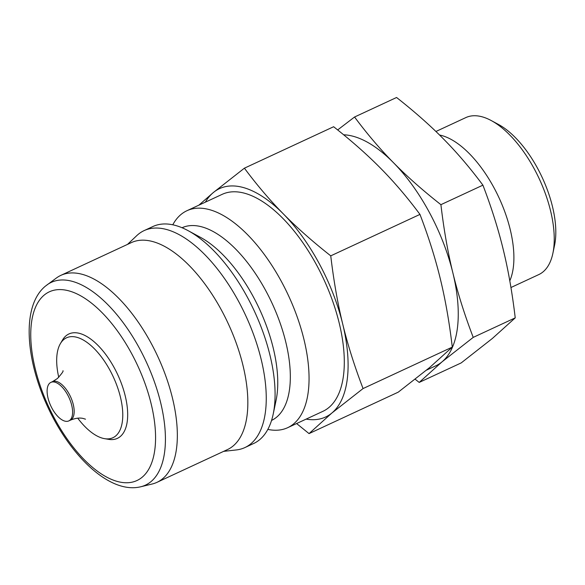 <?xml version="1.0" encoding="UTF-8"?>
<svg xmlns="http://www.w3.org/2000/svg" width="585" height="585" viewBox="0 0 585 585"><rect width="100%" height="100%" fill="white"/><g stroke="black" fill="none" stroke-linecap="round" stroke-linejoin="round"><path stroke-width="0.88" d="M67.758 395.058A21.25 10.011 -114.9 0 0 50.91 382.371A21.25 10.011 -114.9 0 0 51.963 408.228A21.25 10.011 -114.9 0 0 68.811 420.907A21.25 10.011 -114.9 0 0 67.758 395.058M77.746 418.18A55.085 25.959 -114.9 0 0 104.547 438.655A55.085 25.959 -114.9 0 0 115.684 435.971A55.085 25.959 -114.9 0 0 110.199 370.7A55.085 25.959 -114.9 0 0 63.772 339.556A55.085 25.959 -114.9 0 0 60.394 343.622A55.085 25.959 -114.9 0 0 58.756 377.303M104.547 438.655L108.634 439.35A57.557 27.122 -114.9 0 0 114.543 368.338A57.557 27.122 -114.9 0 0 62.5 340.046L60.394 343.622M140.744 486.771L152.159 484.014A114.104 53.769 -114.9 0 0 156.97 482.34A114.104 53.769 -114.9 0 0 151.296 343.512A114.104 53.769 -114.9 0 0 60.818 275.381A114.104 53.769 -114.9 0 0 56.438 277.977L45.389 286.16C21.565 305.823 25.323 358.868 47.875 407.262C70.807 456.739 110.082 494.281 140.744 486.771A111.779 52.672 -114.9 0 0 151.032 481.579A111.779 52.672 -114.9 0 0 139.895 349.121A111.779 52.672 -114.9 0 0 46.968 284.924M156.97 482.34L227.463 449.587A114.104 53.769 -114.9 0 0 221.795 310.759A114.104 53.769 -114.9 0 0 131.318 242.629L60.818 275.381M223.645 451.364L236.311 449.945A119.611 56.365 -114.9 0 0 244.896 447.569A119.611 56.365 -114.9 0 0 238.951 302.036A119.611 56.365 -114.9 0 0 144.1 230.614A119.611 56.365 -114.9 0 0 136.751 235.645L127.493 244.406M244.896 447.569L253.707 443.474A119.611 56.365 -114.9 0 0 273.217 414.004A119.611 56.365 -114.9 0 0 247.762 297.94A119.611 56.365 -114.9 0 0 188.019 230.614A119.611 56.365 -114.9 0 0 152.919 226.519L144.1 230.614M273.217 414.004L276.105 400.198A106.236 50.061 -114.9 0 0 253.488 297.114A106.236 50.061 -114.9 0 0 200.428 237.32L188.019 230.614M271.557 420.425A106.236 50.061 -114.9 0 0 266.08 291.264A106.236 50.061 -114.9 0 0 182.045 227.74M267.835 429.405A119.611 56.365 -114.9 0 0 287.696 427.679A119.611 56.365 -114.9 0 0 281.751 282.145A119.611 56.365 -114.9 0 0 186.907 210.732A119.611 56.365 -114.9 0 0 172.78 224.801M287.696 427.679L322.949 411.306A119.611 56.365 -114.9 0 0 316.997 265.773A119.611 56.365 -114.9 0 0 222.154 194.352L186.907 210.732M415.153 379.212L419.196 382.422L442.033 361.844L473.221 337.384C464.666 315.052 457.887 293.582 452.892 272.968A125.907 59.326 -114.9 0 0 429.492 212.648A125.907 59.326 -114.9 0 0 393.559 162.776A125.907 59.326 -114.9 0 0 343.636 134.791M509.798 280.822A86.558 40.789 -114.9 0 0 494.128 188.012A86.558 40.789 -114.9 0 0 439.547 135.018M510.946 287.52L538.77 274.592A86.558 40.789 -114.9 0 0 552.891 253.268A86.558 40.789 -114.9 0 0 534.471 169.277A86.558 40.789 -114.9 0 0 491.232 120.554A86.558 40.789 -114.9 0 0 465.828 117.592L435.92 131.486M552.891 253.268L554.587 245.152A78.69 37.082 -114.9 0 0 537.834 168.787A78.69 37.082 -114.9 0 0 498.537 124.495L491.232 120.554M296.602 423.547L309.041 433.602L331.878 413.017L363.066 388.557C354.51 366.232 347.731 344.755 342.737 324.141C337.699 303.549 333.699 280.778 330.752 255.85C312.573 241.539 296.792 227.572 283.403 213.956C269.977 200.355 256.976 185.094 244.406 168.18L213.218 192.64L198.849 205.181M306.145 419.109A125.907 59.326 -114.9 0 0 331.878 413.017A125.907 59.326 -114.9 0 0 342.737 324.141A125.907 59.326 -114.9 0 0 319.337 263.82A125.907 59.326 -114.9 0 0 283.403 213.956A125.907 59.326 -114.9 0 0 213.218 192.64A125.907 59.326 -114.9 0 0 205.357 202.161M244.406 168.18L333.625 126.733C351.804 141.043 367.585 155.003 380.974 168.626C394.4 182.227 407.401 197.489 419.964 214.402C428.527 236.728 435.306 258.197 440.3 278.811C445.339 299.41 449.339 322.174 452.285 347.11L429.448 367.694L398.253 392.155L309.041 433.602M426.472 370.151L435.752 365.837A125.907 59.326 -114.9 0 0 442.033 361.844A125.907 59.326 -114.9 0 0 452.892 272.968C447.847 252.369 443.854 229.605 440.907 204.67C422.728 190.366 406.941 176.399 393.559 162.776C380.133 149.175 367.131 133.921 354.561 117.007L337.662 129.943M354.561 117.007L396.572 97.49C414.75 111.801 430.531 125.76 443.913 139.384C457.346 152.985 470.347 168.246 482.91 185.16C491.473 207.485 498.252 228.954 503.246 249.568C508.285 270.168 512.277 292.931 515.231 317.867L492.387 338.444L461.199 362.912L419.196 382.422M440.907 204.67L482.91 185.16M473.221 337.384L515.231 317.867M330.752 255.85L419.964 214.402M363.066 388.557L452.285 347.11M68.811 420.907L70.383 420.176A21.25 10.011 -114.9 0 0 71.443 419.503A21.25 10.011 -114.9 0 0 69.33 394.327A21.25 10.011 -114.9 0 0 52.482 381.639L57.41 378.524C61.732 373.735 63.589 371.131 62.983 370.722M131.815 353.94A104.028 49.023 -114.9 0 0 44.138 295.132A104.028 49.023 -114.9 0 0 54.5 418.407A104.028 49.023 -114.9 0 0 142.177 477.214A104.028 49.023 -114.9 0 0 131.815 353.94M50.91 382.371L52.482 381.639M70.383 420.176C75.26 418.187 79.487 417.602 83.055 418.429L85.505 419.196"/></g></svg>
